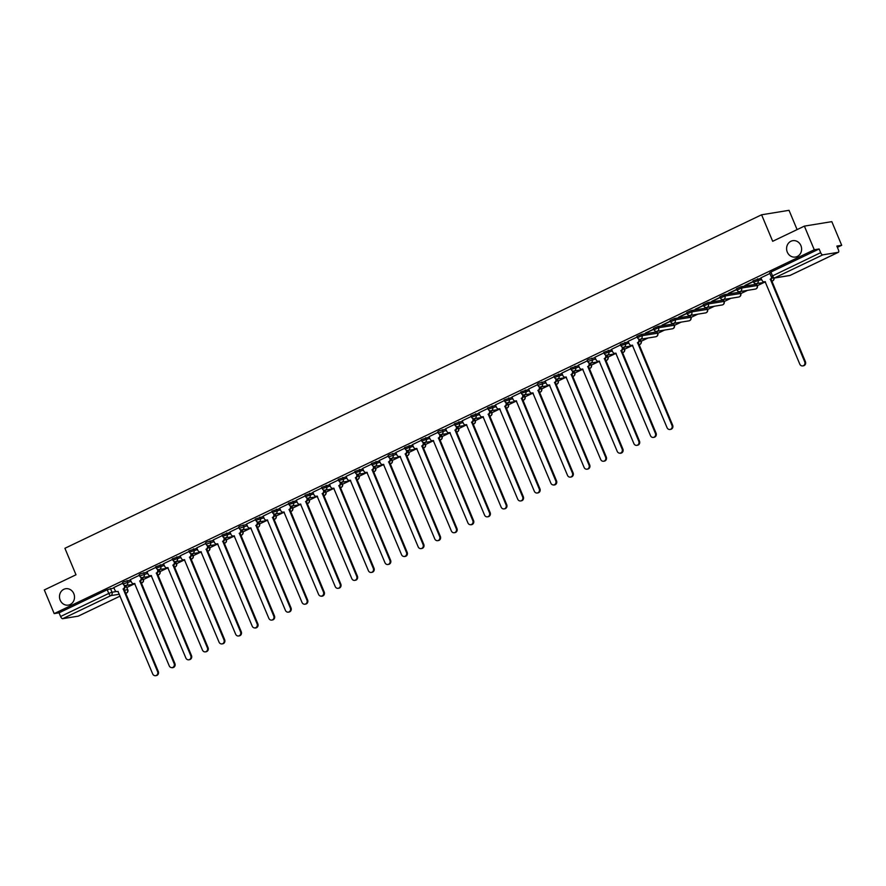<?xml version="1.0" encoding="UTF-8"?>
<svg xmlns="http://www.w3.org/2000/svg" width="886" height="886" viewBox="0 0 886 886"><rect width="100%" height="100%" fill="white"/><g stroke="black" fill="none" stroke-linecap="round" stroke-linejoin="round"><path stroke-width="1.33" d="M73.804 593.664A8.295 7.487 80.7 0 1 68.333 605.105A8.295 7.487 80.7 0 1 60.193 600.176A8.295 7.487 80.7 0 1 65.664 588.736A8.295 7.487 80.7 0 1 73.804 593.664M800.911 245.61A8.295 7.487 80.7 0 1 795.44 257.051A8.295 7.487 80.7 0 1 787.3 252.122A8.295 7.487 80.7 0 1 792.771 240.682A8.295 7.487 80.7 0 1 800.911 245.61M130.585 580.031L123.818 581.803L122.534 582.623L123.076 583.929L131.128 581.338M147.176 572.09L140.42 573.862L139.124 574.682L139.667 575.989L147.718 573.397M163.766 564.149L155.714 566.741L156.257 568.048L164.309 565.456M180.356 556.198L172.305 558.8L172.859 560.107L180.91 557.504M196.947 548.257L188.895 550.859L189.449 552.166L197.5 549.564M213.548 540.316L206.792 542.088L205.497 542.908L206.039 544.214L214.091 541.623M230.138 532.375L222.087 534.967L222.63 536.274L230.681 533.682M246.729 524.434L239.973 526.206L238.677 527.026L239.22 528.333L247.283 525.741M263.319 516.494L255.268 519.085L255.821 520.392L263.873 517.801M279.921 508.542L271.869 511.144L272.412 512.451L280.463 509.849M296.511 500.601L288.459 503.204L289.002 504.511L297.054 501.908M313.101 492.66L305.05 495.252L305.592 496.559L313.644 493.967M329.692 484.72L321.64 487.311L322.194 488.618L330.245 486.026M346.282 476.779L338.23 479.37L338.784 480.677L346.836 478.086M362.883 468.838L354.832 471.43L355.375 472.736L363.426 470.145M379.474 460.886L371.422 463.489L371.965 464.796L380.016 462.193M396.064 452.945L389.308 454.717L388.013 455.548L388.555 456.855L396.618 454.252M412.654 445.005L404.603 447.596L405.157 448.903L413.208 446.311M429.256 437.064L421.204 439.655L421.747 440.962L429.799 438.371M445.846 429.123L439.091 430.895L437.795 431.715L438.337 433.021L446.389 430.43M462.437 421.171L454.385 423.774L454.928 425.081L462.979 422.489M479.027 413.23L470.975 415.833L471.529 417.14L479.581 414.537M495.617 405.29L487.566 407.892L488.12 409.199L496.171 406.596M512.219 397.349L504.167 399.94L504.71 401.247L512.761 398.656M528.809 389.408L520.758 392L521.3 393.306L529.352 390.715M545.399 381.467L538.644 383.239L537.348 384.059L537.891 385.366L545.953 382.774M561.99 373.515L553.938 376.118L554.492 377.425L562.544 374.822M578.591 365.575L570.54 368.177L571.082 369.484L579.134 366.882M595.182 357.634L588.426 359.406L587.13 360.225L587.673 361.543L595.724 358.941M611.772 349.693L603.72 352.285L604.263 353.592L612.315 351M628.362 341.752L620.311 344.344L620.865 345.651L628.916 343.059M656.947 331.851L641.42 334.387L636.901 336.403L637.455 337.71L641.973 335.694L657.755 333.169L656.947 331.851L657.501 333.158A2.592 2.337 -99.3 0 1 655.784 336.735A2.592 2.592 0 0 0 657.755 333.169M673.537 323.911L658.021 326.447L653.503 328.462L654.045 329.769L658.564 327.754L674.357 325.228L673.537 323.911L674.091 325.217A2.592 2.337 -99.3 0 1 672.374 328.795A2.592 2.592 0 0 0 674.357 325.228M690.139 315.959L674.611 318.495L670.093 320.522L670.636 321.828L675.154 319.802L690.947 317.288L690.139 315.959L690.681 317.266A2.592 2.337 -99.3 0 1 688.976 320.843A2.592 2.592 0 0 0 690.947 317.288M706.729 308.018L691.202 310.554L686.683 312.57L687.226 313.877L691.745 311.861L707.537 309.347L706.729 308.018L707.272 309.325A2.592 2.337 -99.3 0 1 705.566 312.902A2.592 2.592 0 0 0 707.537 309.347M723.319 300.077L707.792 302.613L703.274 304.629L703.827 305.936L708.346 303.92L724.128 301.406L723.319 300.077L723.873 301.384A2.592 2.337 -99.3 0 1 722.156 304.961A2.592 2.592 0 0 0 724.128 301.406M739.91 292.136L724.394 294.673L719.875 296.688L720.418 297.995L724.936 295.979L740.729 293.465L739.91 292.136L740.463 293.443A2.592 2.337 -99.3 0 1 738.747 297.02A2.592 2.592 0 0 0 740.729 293.465M756.511 284.196L740.984 286.732L736.465 288.747L737.008 290.054L741.527 288.039L757.32 285.514L756.511 284.196L757.054 285.502A2.592 2.337 -99.3 0 1 755.348 289.08A2.592 2.592 0 0 0 757.32 285.514M761.107 278.204L753.056 280.807L753.598 282.113L761.65 279.511M126.842 587.473L133.642 584.228M143.432 579.533L150.232 576.277M160.034 571.592L166.823 568.336M176.624 563.651L183.424 560.395M193.214 555.71L200.014 552.454M209.805 547.769L216.605 544.513M226.395 539.818L233.195 536.573M242.997 531.877L249.797 528.621M259.587 523.936L266.387 520.68M276.177 515.995L282.977 512.739M292.768 508.055L299.568 504.798M309.369 500.114L316.158 496.858M325.959 492.162L332.759 488.917M342.55 484.221L349.35 480.965M359.14 476.28L365.94 473.024M375.73 468.34L382.53 465.084M392.332 460.399L399.132 457.143M408.922 452.447L415.722 449.202M425.513 444.506L432.313 441.25M442.103 436.565L448.903 433.309M458.704 428.625L465.493 425.369M475.295 420.684L482.095 417.428M491.885 412.743L498.685 409.487M508.475 404.791L515.275 401.546M525.066 396.85L531.866 393.594M541.667 388.91L548.456 385.654M558.258 380.969L565.058 377.713M574.848 373.028L581.648 369.772M591.438 365.087L598.238 361.831M608.04 357.136L614.829 353.891M624.63 349.195L631.43 345.939M641.22 341.254L648.02 337.998M657.811 333.313L664.611 330.057M674.401 325.372L681.201 322.116M691.002 317.432L697.791 314.176M707.593 309.48L714.393 306.235M724.183 301.539L730.983 298.283M740.774 293.598L747.574 290.342M757.375 285.657L764.164 282.401M837.381 247.36L841.7 245.289L836.849 246.086L838.389 249.763A2.592 1.074 64.4 0 1 838.411 252.277A2.592 1.074 64.4 0 1 838.278 252.322L822.762 254.858L774.574 277.916L790.102 275.391L838.278 252.322M797.101 229.607L789.027 210.314L761.595 214.789L772.681 241.291L804.377 226.118L814.267 249.763L54.19 613.61L44.3 589.954L75.997 574.781L64.911 548.29L761.595 214.789M804.377 226.118L831.81 221.644L841.7 245.289M78.433 616.047A2.592 1.074 -115.6 0 1 78.333 616.113A2.592 1.074 -115.6 0 1 78.201 616.158L62.684 618.694A2.592 1.074 -115.6 0 1 60.591 616.501L59.052 612.813L107.228 589.744L113.984 587.972M125.236 586.133L125.978 586.011L127.783 589.722L125.978 586.011M59.052 612.813L54.19 613.61M819.129 248.977L770.942 272.035L769.646 272.866L771.185 276.543L820.669 252.665L819.129 248.977L814.267 249.763M820.669 252.665A2.592 1.074 64.4 0 0 822.762 254.858M769.901 273.475L760.941 277.805M753.31 281.416L744.96 285.414M736.72 289.357L728.37 293.355M720.13 297.297L711.779 301.295M703.528 305.238L695.178 309.236M686.938 313.19L678.587 317.177M670.348 321.131L661.997 325.129M653.757 329.071L645.407 333.07M637.167 337.012L628.074 341.365L629.226 343.823A2.592 2.337 -99.3 0 0 632.349 345.175L667.058 427.694A2.979 2.691 -99.3 0 0 669.982 429.466A2.979 2.691 -99.3 0 0 671.953 425.346L637.566 342.683A2.592 2.337 -99.3 0 0 638.695 339.294L639.171 339.216M620.565 344.953L611.606 349.283M603.975 352.894L594.894 357.246L596.045 359.705A2.592 2.337 -99.3 0 0 599.169 361.067L633.878 443.576A2.979 2.691 -99.3 0 0 638.773 441.239L604.374 358.575A2.592 2.337 -99.3 0 0 605.515 355.175L605.991 355.098M587.385 360.846L578.303 365.187L579.455 367.646A2.592 2.337 -99.3 0 0 582.578 369.008L617.287 451.517A2.979 2.691 -99.3 0 0 622.171 449.18L587.783 366.516A2.592 2.337 -99.3 0 0 588.924 363.116L589.389 363.038M570.794 368.786L561.824 373.117M554.193 376.727L545.111 381.069L546.263 383.538A2.592 2.337 -99.3 0 0 549.386 384.889L584.095 467.409A2.979 2.691 -99.3 0 0 587.019 469.181A2.979 2.691 -99.3 0 0 588.991 465.061L554.603 382.398A2.592 2.337 -99.3 0 0 555.732 379.009L556.209 378.931M537.603 384.668L528.632 388.998M521.012 392.609L511.931 396.961L513.083 399.42A2.592 2.337 -99.3 0 0 516.206 400.782L550.915 483.291A2.979 2.691 -99.3 0 0 555.799 480.954L521.411 398.279A2.592 2.337 -99.3 0 0 522.552 394.89L523.017 394.813M504.422 400.55L495.451 404.88M487.832 408.501L478.861 412.821M471.23 416.442L462.27 420.772M454.64 424.383L445.669 428.713M438.049 432.324L429.079 436.654M421.459 440.264L412.488 444.595M404.858 448.205L395.776 452.558L396.928 455.016A2.592 2.337 -99.3 0 0 400.051 456.379L434.76 538.887A2.979 2.691 -99.3 0 0 439.655 536.551L405.267 453.887A2.592 2.337 -99.3 0 0 406.397 450.487L406.873 450.409M388.267 456.157L379.297 460.487M371.677 464.098L362.595 468.439L363.747 470.909A2.592 2.337 -99.3 0 0 366.87 472.26L401.579 554.78A2.979 2.691 -99.3 0 0 406.464 552.432L372.076 469.768A2.592 2.337 -99.3 0 0 373.216 466.368L373.682 466.291M355.087 472.039L346.116 476.369M338.496 479.979L329.526 484.31M321.895 487.92L312.813 492.273L313.965 494.731A2.592 2.337 -99.3 0 0 317.088 496.094L351.797 578.602A2.979 2.691 -99.3 0 0 356.693 576.265L322.305 493.591A2.592 2.337 -99.3 0 0 323.434 490.202L323.911 490.124M305.305 495.872L296.334 500.191M288.714 503.813L279.633 508.154L280.784 510.613A2.592 2.337 -99.3 0 0 283.908 511.975L318.617 594.484A2.979 2.691 -99.3 0 0 323.501 592.147L289.113 509.483A2.592 2.337 -99.3 0 0 290.254 506.083L290.719 506.006M272.124 511.754L263.153 516.084M255.522 519.694L246.563 524.025M238.932 527.635L229.961 531.965M222.342 535.576L213.26 539.928L214.412 542.387A2.592 2.337 -99.3 0 0 217.535 543.749L252.244 626.258A2.979 2.691 -99.3 0 0 257.128 623.921L222.74 541.257A2.592 2.337 -99.3 0 0 223.881 537.857L224.346 537.78M205.751 543.528L196.781 547.847M189.161 551.469L180.19 555.799M172.56 559.409L163.478 563.751L164.63 566.22A2.592 2.337 -99.3 0 0 167.753 567.572L202.462 650.091A2.979 2.691 -99.3 0 0 205.386 651.863A2.979 2.691 -99.3 0 0 207.357 647.744L172.969 565.08A2.592 2.337 -99.3 0 0 174.099 561.691L174.575 561.613M155.969 567.35L146.998 571.68M139.379 575.291L130.297 579.643L131.449 582.102A2.592 2.337 -99.3 0 0 134.572 583.464L169.281 665.973A2.979 2.691 -99.3 0 0 174.165 663.636L139.778 580.961A2.592 2.337 -99.3 0 0 140.918 577.572L141.383 577.495M141.826 578.193L143.388 579.4L142.568 578.071M158.417 570.252L159.17 570.13L159.978 571.459L159.17 570.13M175.007 562.311L175.76 562.189L176.569 563.507L175.76 562.189M191.597 554.37L192.351 554.248L193.159 555.566L192.351 554.248M208.199 546.418L209.749 547.626L208.941 546.297M224.789 538.478L226.351 539.685L225.531 538.356M241.38 530.537L242.133 530.415L242.941 531.744L242.133 530.415M257.97 522.596L258.723 522.474L259.532 523.803L258.723 522.474M274.571 514.655L276.122 515.851L275.313 514.533M291.162 506.714L292.723 507.911L291.904 506.593M307.752 498.763L308.505 498.641L309.314 499.97L308.505 498.641M324.342 490.822L325.096 490.7L325.904 492.029L325.096 490.7M340.933 482.881L341.686 482.759L342.494 484.088L341.686 482.759M357.534 474.94L359.085 476.147L358.276 474.818M374.125 467L375.686 468.196L374.867 466.878M390.715 459.059L391.468 458.937L392.276 460.255L391.468 458.937M407.305 451.107L408.058 450.985L408.867 452.314L408.058 450.985M423.907 443.166L425.457 444.373L424.649 443.044M440.497 435.225L442.059 436.433L441.239 435.104M457.087 427.285L457.84 427.163L458.649 428.481L457.84 427.163M473.678 419.344L474.431 419.222L475.239 420.54L474.431 419.222M490.268 411.403L491.021 411.27L491.83 412.599L491.021 411.27M506.87 403.451L508.42 404.658L507.612 403.329M523.46 395.51L525.021 396.718L524.202 395.389M540.05 387.57L540.803 387.448L541.612 388.777L540.803 387.448M556.641 379.629L557.394 379.507L558.202 380.825L557.394 379.507M573.242 371.688L574.793 372.884L573.984 371.566M589.832 363.736L591.394 364.943L590.574 363.614M606.423 355.795L607.176 355.674L607.984 357.003L607.176 355.674M623.013 347.855L623.766 347.733L624.575 349.062L623.766 347.733M639.603 339.914L640.356 339.792L641.165 341.121L640.356 339.792M122.789 583.232L113.818 587.562M745.048 285.624L753.399 281.626M728.458 293.565L736.809 289.578M711.868 301.517L720.218 297.519M695.277 309.458L703.628 305.46M678.676 317.398L687.027 313.4M662.086 325.339L670.436 321.341M645.495 333.28L653.846 329.282M760.919 277.772L761.971 280.275A2.592 2.337 -99.3 0 0 765.094 281.637L799.803 364.146A2.979 2.691 -99.3 0 0 804.698 361.809L770.311 279.145A2.592 2.337 -99.3 0 0 771.628 277.252M772.193 277.728A2.592 2.337 80.7 0 1 771.019 279.024L805.407 361.687A2.979 2.691 80.7 0 1 803.447 365.807L802.727 365.918M765.305 281.693A2.592 2.337 80.7 0 1 765.227 281.704L764.518 281.814M770.144 279.223L770.864 279.101M639.448 339.272A2.592 2.337 80.7 0 1 638.274 342.572L672.662 425.236A2.979 2.691 80.7 0 1 670.702 429.345L669.982 429.466M632.571 345.23A2.592 2.337 80.7 0 1 632.493 345.241L631.773 345.363M637.411 342.76L638.119 342.649M611.584 349.25L612.636 351.764A2.592 2.337 -99.3 0 0 615.759 353.126L650.468 435.635A2.979 2.691 -99.3 0 0 655.363 433.298L620.975 350.623A2.592 2.337 -99.3 0 0 622.105 347.234L622.581 347.157M622.858 347.212A2.592 2.337 80.7 0 1 621.684 350.513L656.072 433.176A2.979 2.691 80.7 0 1 654.112 437.285L653.392 437.407M615.969 353.171A2.592 2.337 80.7 0 1 615.892 353.182L615.183 353.304M620.809 350.701L621.529 350.59M606.268 355.153A2.592 2.337 80.7 0 1 605.094 358.453L639.482 441.117A2.979 2.691 80.7 0 1 637.51 445.237L636.801 445.348M599.379 361.111A2.592 2.337 80.7 0 1 599.301 361.134L598.593 361.244M604.219 358.642L604.928 358.531M589.666 363.094A2.592 2.337 80.7 0 1 588.503 366.394L622.891 449.058A2.979 2.691 80.7 0 1 620.92 453.178L620.211 453.289M582.789 369.063A2.592 2.337 80.7 0 1 582.711 369.074L582.002 369.185M587.628 366.594L588.337 366.472M561.813 373.084L562.865 375.598A2.592 2.337 -99.3 0 0 565.977 376.949L600.686 459.469A2.979 2.691 -99.3 0 0 605.581 457.121L571.193 374.457A2.592 2.337 -99.3 0 0 572.323 371.057L572.799 370.979M573.076 371.046A2.592 2.337 80.7 0 1 571.902 374.335L606.29 457.01A2.979 2.691 80.7 0 1 604.33 461.119L603.621 461.229M566.198 377.004A2.592 2.337 80.7 0 1 566.121 377.015L565.401 377.137M571.038 374.534L571.747 374.413M556.486 378.986A2.592 2.337 80.7 0 1 555.312 382.287L589.699 464.951A2.979 2.691 80.7 0 1 587.739 469.059L587.019 469.181M549.597 384.945A2.592 2.337 80.7 0 1 549.53 384.956L548.811 385.078M554.437 382.475L555.157 382.353M528.621 388.965L529.673 391.479A2.592 2.337 -99.3 0 0 532.796 392.841L567.505 475.35A2.979 2.691 -99.3 0 0 570.429 477.122A2.979 2.691 -99.3 0 0 572.4 473.002L538.012 390.338A2.592 2.337 -99.3 0 0 539.142 386.949L539.618 386.872M539.895 386.927A2.592 2.337 80.7 0 1 538.721 390.228L573.109 472.891A2.979 2.691 80.7 0 1 571.149 477L570.429 477.122M533.007 392.886A2.592 2.337 80.7 0 1 532.929 392.897L532.22 393.019M537.846 390.416L538.566 390.305M523.305 394.868A2.592 2.337 80.7 0 1 522.131 398.168L556.519 480.832A2.979 2.691 80.7 0 1 554.547 484.941L553.839 485.063M516.416 400.826A2.592 2.337 80.7 0 1 516.339 400.849L515.63 400.959M521.256 398.357L521.965 398.246M495.44 404.858L496.492 407.361A2.592 2.337 -99.3 0 0 499.615 408.723L534.313 491.232A2.979 2.691 -99.3 0 0 539.209 488.895L504.821 406.231A2.592 2.337 -99.3 0 0 505.95 402.831L506.427 402.753M506.703 402.809A2.592 2.337 80.7 0 1 505.541 406.109L539.928 488.773A2.979 2.691 80.7 0 1 537.957 492.893L537.248 493.004M499.826 408.767A2.592 2.337 80.7 0 1 499.748 408.789L499.039 408.9M504.666 406.297L505.374 406.187M478.85 412.798L479.891 415.301A2.592 2.337 -99.3 0 0 483.014 416.664L517.723 499.172A2.979 2.691 -99.3 0 0 522.618 496.836L488.23 414.172A2.592 2.337 -99.3 0 0 489.36 410.772L489.836 410.694M490.113 410.761A2.592 2.337 80.7 0 1 488.939 414.05L523.327 496.714A2.979 2.691 80.7 0 1 521.367 500.834L520.647 500.944M483.235 416.719A2.592 2.337 80.7 0 1 483.158 416.73L482.438 416.841M488.075 414.249L488.784 414.127M462.248 420.739L463.3 423.253A2.592 2.337 -99.3 0 0 466.424 424.604L501.133 507.124A2.979 2.691 -99.3 0 0 506.028 504.776L471.64 422.113A2.592 2.337 -99.3 0 0 472.77 418.713L473.246 418.635M473.523 418.701A2.592 2.337 80.7 0 1 472.349 421.991L506.737 504.666A2.979 2.691 80.7 0 1 504.776 508.774L504.056 508.885M466.634 424.66A2.592 2.337 80.7 0 1 466.557 424.671L465.848 424.793M471.474 422.19L472.194 422.068M445.658 428.68L446.71 431.194A2.592 2.337 -99.3 0 0 449.833 432.545L484.542 515.065A2.979 2.691 -99.3 0 0 487.466 516.837A2.979 2.691 -99.3 0 0 489.437 512.717L455.039 430.053A2.592 2.337 -99.3 0 0 456.179 426.664L456.655 426.587M456.932 426.642A2.592 2.337 80.7 0 1 455.758 429.943L490.146 512.606A2.979 2.691 80.7 0 1 488.175 516.715L487.466 516.837M450.044 432.601A2.592 2.337 80.7 0 1 449.966 432.612L449.257 432.733M454.883 430.131L455.592 430.009M429.068 436.621L430.12 439.135A2.592 2.337 -99.3 0 0 433.243 440.497L467.952 523.006A2.979 2.691 -99.3 0 0 472.836 520.658L438.448 437.994A2.592 2.337 -99.3 0 0 439.589 434.605L440.054 434.528M440.331 434.583A2.592 2.337 80.7 0 1 439.168 437.883L473.556 520.547A2.979 2.691 80.7 0 1 471.585 524.656L470.876 524.778M433.453 440.541A2.592 2.337 80.7 0 1 433.376 440.552L432.667 440.674M438.293 438.072L439.002 437.961M412.477 444.562L413.529 447.076A2.592 2.337 -99.3 0 0 416.641 448.438L451.351 530.947A2.979 2.691 -99.3 0 0 456.246 528.61L421.858 445.935A2.592 2.337 -99.3 0 0 422.987 442.546L423.464 442.468M423.741 442.524A2.592 2.337 80.7 0 1 422.567 445.824L456.954 528.488A2.979 2.691 80.7 0 1 454.994 532.597L454.285 532.719M416.863 448.482A2.592 2.337 80.7 0 1 416.785 448.504L416.066 448.615M421.703 446.012L422.412 445.902M407.15 450.465A2.592 2.337 80.7 0 1 405.976 453.765L440.364 536.429A2.979 2.691 80.7 0 1 438.404 540.549L437.684 540.659M400.262 456.423A2.592 2.337 80.7 0 1 400.195 456.445L399.475 456.556M405.101 453.964L405.821 453.842M379.286 460.454L380.338 462.957A2.592 2.337 -99.3 0 0 383.461 464.319L418.17 546.828A2.979 2.691 -99.3 0 0 423.065 544.491L388.677 461.827A2.592 2.337 -99.3 0 0 389.807 458.427L390.283 458.35M390.56 458.416A2.592 2.337 80.7 0 1 389.386 461.706L423.774 544.369A2.979 2.691 80.7 0 1 421.814 548.489L421.094 548.6M383.671 464.375A2.592 2.337 80.7 0 1 383.594 464.386L382.885 464.497M388.511 461.905L389.231 461.783M373.97 466.357A2.592 2.337 80.7 0 1 372.796 469.646L407.183 552.321A2.979 2.691 80.7 0 1 405.212 556.43L404.503 556.541M367.081 472.316A2.592 2.337 80.7 0 1 367.003 472.327L366.295 472.448M371.921 469.846L372.629 469.724M346.105 476.336L347.157 478.85A2.592 2.337 -99.3 0 0 350.28 480.201L384.978 562.721A2.979 2.691 -99.3 0 0 387.913 564.493A2.979 2.691 -99.3 0 0 389.873 560.373L355.485 477.709A2.592 2.337 -99.3 0 0 356.615 474.32L357.091 474.243M357.368 474.298A2.592 2.337 80.7 0 1 356.205 477.598L390.593 560.262A2.979 2.691 80.7 0 1 388.622 564.371L387.913 564.493M350.491 480.256A2.592 2.337 80.7 0 1 350.413 480.267L349.704 480.389M355.33 477.787L356.039 477.676M329.514 484.277L330.556 486.791A2.592 2.337 -99.3 0 0 333.679 488.153L368.388 570.662A2.979 2.691 -99.3 0 0 371.312 572.434A2.979 2.691 -99.3 0 0 373.283 568.314L338.895 485.65A2.592 2.337 -99.3 0 0 340.025 482.261L340.501 482.183M340.778 482.239A2.592 2.337 80.7 0 1 339.604 485.539L373.992 568.203A2.979 2.691 80.7 0 1 372.031 572.312L371.312 572.434M333.9 488.197A2.592 2.337 80.7 0 1 333.823 488.208L333.103 488.33M338.74 485.727L339.449 485.617M324.187 490.18A2.592 2.337 80.7 0 1 323.013 493.48L357.401 576.144A2.979 2.691 80.7 0 1 355.441 580.252L354.721 580.374M317.299 496.138A2.592 2.337 80.7 0 1 317.221 496.16L316.512 496.271M322.139 493.668L322.858 493.557M296.323 500.169L297.375 502.672A2.592 2.337 -99.3 0 0 300.498 504.034L335.207 586.543A2.979 2.691 -99.3 0 0 340.102 584.206L305.703 501.542A2.592 2.337 -99.3 0 0 306.844 498.142L307.32 498.065M307.597 498.12A2.592 2.337 80.7 0 1 306.423 501.421L340.811 584.084A2.979 2.691 80.7 0 1 338.84 588.204L338.131 588.315M300.708 504.09A2.592 2.337 80.7 0 1 300.631 504.101L299.922 504.212M305.548 501.62L306.257 501.498M290.996 506.072A2.592 2.337 80.7 0 1 289.833 509.361L324.221 592.025A2.979 2.691 80.7 0 1 322.249 596.145L321.54 596.256M284.118 512.03A2.592 2.337 80.7 0 1 284.041 512.042L283.332 512.152M288.958 509.561L289.667 509.439M263.142 516.051L264.194 518.565A2.592 2.337 -99.3 0 0 267.306 519.916L302.015 602.436A2.979 2.691 -99.3 0 0 306.91 600.088L272.523 517.424A2.592 2.337 -99.3 0 0 273.652 514.024L274.128 513.946M274.405 514.013A2.592 2.337 80.7 0 1 273.231 517.302L307.619 599.977A2.979 2.691 80.7 0 1 305.659 604.086L304.95 604.197M267.528 519.971A2.592 2.337 80.7 0 1 267.45 519.982L266.73 520.104M272.367 517.502L273.076 517.38M246.552 523.991L247.593 526.505A2.592 2.337 -99.3 0 0 250.716 527.857L285.425 610.376A2.979 2.691 -99.3 0 0 288.349 612.148A2.979 2.691 -99.3 0 0 290.32 608.029L255.932 525.365A2.592 2.337 -99.3 0 0 257.062 521.976L257.538 521.898M257.815 521.954A2.592 2.337 80.7 0 1 256.641 525.254L291.029 607.918A2.979 2.691 80.7 0 1 289.069 612.027L288.349 612.148M250.926 527.912A2.592 2.337 80.7 0 1 250.86 527.923L250.14 528.045M255.766 525.442L256.486 525.332M229.95 531.932L231.002 534.446A2.592 2.337 -99.3 0 0 234.125 535.808L268.835 618.317A2.979 2.691 -99.3 0 0 271.758 620.089A2.979 2.691 -99.3 0 0 273.73 615.969L239.342 533.306A2.592 2.337 -99.3 0 0 240.471 529.917L240.948 529.839M241.225 529.894A2.592 2.337 80.7 0 1 240.051 533.195L274.438 615.859A2.979 2.691 80.7 0 1 272.478 619.967L271.758 620.089M234.336 535.853A2.592 2.337 80.7 0 1 234.258 535.864L233.55 535.986M239.176 533.383L239.896 533.272M224.634 537.835A2.592 2.337 80.7 0 1 223.46 541.136L257.848 623.799A2.979 2.691 80.7 0 1 255.877 627.908L255.168 628.03M217.746 543.794A2.592 2.337 80.7 0 1 217.668 543.816L216.959 543.926M222.585 541.324L223.294 541.213M196.77 547.825L197.822 550.328A2.592 2.337 -99.3 0 0 200.945 551.69L235.643 634.199A2.979 2.691 -99.3 0 0 240.538 631.862L206.15 549.198A2.592 2.337 -99.3 0 0 207.28 545.798L207.756 545.721M208.033 545.776A2.592 2.337 80.7 0 1 206.87 549.076L241.258 631.74A2.979 2.691 80.7 0 1 239.286 635.86L238.578 635.971M201.155 551.745A2.592 2.337 80.7 0 1 201.078 551.756L200.369 551.867M205.995 549.276L206.704 549.154M180.179 555.766L181.22 558.269A2.592 2.337 -99.3 0 0 184.343 559.631L219.052 642.14A2.979 2.691 -99.3 0 0 223.948 639.803L189.56 557.139A2.592 2.337 -99.3 0 0 190.689 553.739L191.166 553.661M191.442 553.728A2.592 2.337 80.7 0 1 190.268 557.017L224.656 639.681A2.979 2.691 80.7 0 1 222.696 643.801L221.976 643.912M184.565 559.686A2.592 2.337 80.7 0 1 184.487 559.697L183.767 559.819M189.405 557.216L190.113 557.095M174.852 561.669A2.592 2.337 80.7 0 1 173.678 564.969L208.066 647.633A2.979 2.691 80.7 0 1 206.106 651.742L205.386 651.863M167.963 567.627A2.592 2.337 80.7 0 1 167.886 567.638L167.177 567.76M172.803 565.157L173.523 565.035M146.987 571.647L148.04 574.161A2.592 2.337 -99.3 0 0 151.163 575.512L185.872 658.032A2.979 2.691 -99.3 0 0 188.796 659.804A2.979 2.691 -99.3 0 0 190.767 655.684L156.368 573.02A2.592 2.337 -99.3 0 0 157.509 569.632L157.985 569.554M158.262 569.609A2.592 2.337 80.7 0 1 157.088 572.91L191.476 655.574A2.979 2.691 80.7 0 1 189.504 659.682L188.796 659.804M151.373 575.568A2.592 2.337 80.7 0 1 151.296 575.579L150.587 575.701M156.213 573.098L156.922 572.987M141.66 577.55A2.592 2.337 80.7 0 1 140.497 580.851L174.885 663.514A2.979 2.691 80.7 0 1 172.914 667.623L172.205 667.745M134.783 583.509A2.592 2.337 80.7 0 1 134.705 583.531L133.996 583.641M139.623 581.039L140.331 580.928M113.807 587.54L114.859 590.043A2.592 2.337 -99.3 0 0 117.971 591.405L152.68 673.914A2.979 2.691 -99.3 0 0 157.575 671.577L123.187 588.913A2.592 2.337 -99.3 0 0 124.317 585.513L124.793 585.436M125.07 585.491A2.592 2.337 80.7 0 1 123.896 588.791L158.284 671.455A2.979 2.691 80.7 0 1 156.324 675.575L155.615 675.686M118.192 591.449A2.592 2.337 80.7 0 1 118.115 591.471L117.395 591.582M123.032 588.98L123.741 588.869M127.052 580.607L127.595 581.914A2.592 2.337 80.7 0 1 126.465 585.314A2.592 2.337 -99.3 0 1 125.89 585.491L134.982 584.007M143.643 572.666L144.185 573.973A2.592 2.337 80.7 0 1 143.056 577.362A2.592 2.337 -99.3 0 1 142.48 577.55L151.584 576.066M160.233 564.725L160.776 566.032A2.592 2.337 80.7 0 1 159.646 569.421A2.592 2.337 -99.3 0 1 159.07 569.609L168.174 568.114M176.823 556.785L177.377 558.091A2.592 2.337 80.7 0 1 176.236 561.48A2.592 2.337 -99.3 0 1 175.661 561.658L184.764 560.173M193.414 548.833L193.968 550.14A2.592 2.337 80.7 0 1 192.827 553.54A2.592 2.337 -99.3 0 1 192.251 553.717L201.355 552.233M210.015 540.892L210.558 542.199A2.592 2.337 80.7 0 1 209.428 545.599A2.592 2.337 -99.3 0 1 208.852 545.776L217.956 544.292M226.606 532.951L227.148 534.258A2.592 2.337 80.7 0 1 226.019 537.658A2.592 2.337 -99.3 0 1 225.443 537.835L234.546 536.351M243.196 525.01L243.739 526.317A2.592 2.337 80.7 0 1 242.609 529.706A2.592 2.337 -99.3 0 1 242.033 529.894L251.137 528.41M259.786 517.07L260.34 518.376A2.592 2.337 80.7 0 1 259.199 521.765A2.592 2.337 -99.3 0 1 258.623 521.954L267.727 520.459M276.388 509.129L276.93 510.436A2.592 2.337 80.7 0 1 275.801 513.825A2.592 2.337 -99.3 0 1 275.225 514.002L284.317 512.518M292.978 501.177L293.521 502.484A2.592 2.337 80.7 0 1 292.391 505.884A2.592 2.337 -99.3 0 1 291.815 506.061L300.919 504.577M309.568 493.236L310.111 494.543A2.592 2.337 80.7 0 1 308.981 497.943A2.592 2.337 -99.3 0 1 308.406 498.12L317.509 496.636M326.159 485.295L326.712 486.602A2.592 2.337 80.7 0 1 325.572 490.002A2.592 2.337 -99.3 0 1 324.996 490.18L334.1 488.695M342.749 477.355L343.303 478.661A2.592 2.337 80.7 0 1 342.162 482.05A2.592 2.337 -99.3 0 1 341.586 482.239L350.69 480.755M359.351 469.414L359.893 470.721A2.592 2.337 80.7 0 1 358.764 474.11A2.592 2.337 -99.3 0 1 358.188 474.298L367.291 472.803M375.941 461.462L376.484 462.769A2.592 2.337 80.7 0 1 375.354 466.169A2.592 2.337 -99.3 0 1 374.778 466.346L383.882 464.862M392.531 453.521L393.074 454.828A2.592 2.337 80.7 0 1 391.944 458.228A2.592 2.337 -99.3 0 1 391.368 458.405L400.472 456.921M409.122 445.58L409.675 446.887A2.592 2.337 80.7 0 1 408.535 450.287A2.592 2.337 -99.3 0 1 407.959 450.465L417.062 448.98M425.723 437.64L426.266 438.947A2.592 2.337 80.7 0 1 425.136 442.347A2.592 2.337 -99.3 0 1 424.56 442.524L433.653 441.04M442.313 429.699L442.856 431.006A2.592 2.337 80.7 0 1 441.726 434.395A2.592 2.337 -99.3 0 1 441.15 434.583L450.254 433.088M458.904 421.758L459.446 423.065A2.592 2.337 80.7 0 1 458.317 426.454A2.592 2.337 -99.3 0 1 457.741 426.642L466.844 425.147M475.494 413.806L476.048 415.113A2.592 2.337 80.7 0 1 474.907 418.513A2.592 2.337 -99.3 0 1 474.331 418.69L483.435 417.206M492.084 405.866L492.638 407.172A2.592 2.337 80.7 0 1 491.497 410.572A2.592 2.337 -99.3 0 1 490.922 410.75L500.025 409.266M508.686 397.925L509.228 399.232A2.592 2.337 80.7 0 1 508.099 402.632A2.592 2.337 -99.3 0 1 507.523 402.809L516.627 401.325M525.276 389.984L525.819 391.291A2.592 2.337 80.7 0 1 524.689 394.68A2.592 2.337 -99.3 0 1 524.113 394.868L533.217 393.384M541.867 382.043L542.409 383.35A2.592 2.337 80.7 0 1 541.28 386.739A2.592 2.337 -99.3 0 1 540.704 386.927L549.807 385.432M558.457 374.102L559.011 375.409A2.592 2.337 80.7 0 1 557.87 378.798A2.592 2.337 -99.3 0 1 557.294 378.986L566.398 377.491M575.058 366.151L575.601 367.457A2.592 2.337 80.7 0 1 574.471 370.857A2.592 2.337 -99.3 0 1 573.895 371.035L582.988 369.551M591.649 358.21L592.191 359.517A2.592 2.337 80.7 0 1 591.062 362.917A2.592 2.337 -99.3 0 1 590.486 363.094L599.589 361.61M608.239 350.269L608.782 351.576A2.592 2.337 80.7 0 1 607.652 354.976A2.592 2.337 -99.3 0 1 607.076 355.153L616.18 353.669M624.829 342.328L625.383 343.635A2.592 2.337 80.7 0 1 624.242 347.024A2.592 2.337 -99.3 0 1 623.666 347.212L632.77 345.728M641.42 334.387L641.973 335.694A2.592 2.337 80.7 0 1 640.833 339.083A2.592 2.337 -99.3 0 1 640.257 339.272L655.784 336.735M658.021 326.447L658.564 327.754A2.592 2.337 80.7 0 1 657.434 331.142A2.592 2.337 -99.3 0 1 656.858 331.32L672.374 328.795M674.611 318.495L675.154 319.802A2.592 2.337 80.7 0 1 674.024 323.202A2.592 2.337 -99.3 0 1 673.449 323.379L688.976 320.843M691.202 310.554L691.745 311.861A2.592 2.337 80.7 0 1 690.615 315.261A2.592 2.337 -99.3 0 1 690.039 315.438L705.566 312.902M707.792 302.613L708.346 303.92A2.592 2.337 80.7 0 1 707.205 307.32A2.592 2.337 -99.3 0 1 706.629 307.497L722.156 304.961M724.394 294.673L724.936 295.979A2.592 2.337 80.7 0 1 723.807 299.368A2.592 2.337 -99.3 0 1 723.231 299.557L738.747 297.02M740.984 286.732L741.527 288.039A2.592 2.337 80.7 0 1 740.397 291.428A2.592 2.337 -99.3 0 1 739.821 291.616L755.348 289.08M757.574 278.78L758.117 280.098A2.592 2.337 80.7 0 1 756.987 283.487A2.592 2.337 -99.3 0 1 756.411 283.664L765.515 282.18M110.451 588.548L111.99 592.236L116.409 591.516M124.306 590.22L127.518 589.699A2.592 2.337 -99.3 0 1 126.388 593.088L125.568 593.232M119.355 594.24L110.861 595.625L62.684 618.694M78.201 616.158L120.131 596.09L78.333 616.113M127.783 589.722A2.592 2.592 0 0 1 126.51 593.055L126.388 593.088A2.592 1.074 64.4 0 0 126.51 593.055A2.592 1.074 64.4 0 0 126.665 592.933M141.638 579.621L143.122 579.378A2.592 2.337 -99.3 0 1 141.406 582.955A2.592 2.592 0 0 0 143.388 579.4M158.229 571.68L159.713 571.437A2.592 2.337 -99.3 0 1 158.007 575.014A2.592 2.592 0 0 0 159.978 571.459M174.819 563.74L176.303 563.496A2.592 2.337 -99.3 0 1 174.597 567.073A2.592 2.592 0 0 0 176.569 563.507M191.409 555.788L192.893 555.555A2.592 2.337 -99.3 0 1 191.188 559.132A2.592 2.592 0 0 0 193.159 555.566M208.011 547.847L209.495 547.603A2.592 2.337 -99.3 0 1 207.778 551.181A2.592 2.592 0 0 0 209.749 547.626M224.601 539.906L226.085 539.663A2.592 2.337 -99.3 0 1 224.368 543.24A2.592 2.592 0 0 0 226.351 539.685M241.191 531.965L242.675 531.722A2.592 2.337 -99.3 0 1 240.97 535.299A2.592 2.592 0 0 0 242.941 531.744M257.782 524.025L259.266 523.781A2.592 2.337 -99.3 0 1 257.56 527.358A2.592 2.592 0 0 0 259.532 523.803M274.383 516.084L275.867 515.84A2.592 2.337 -99.3 0 1 274.151 519.418A2.592 2.592 0 0 0 276.122 515.851M290.973 508.132L292.458 507.899A2.592 2.337 -99.3 0 1 290.741 511.466A2.592 2.592 0 0 0 292.723 507.911M307.564 500.191L309.048 499.948A2.592 2.337 -99.3 0 1 307.342 503.525A2.592 2.592 0 0 0 309.314 499.97M324.154 492.251L325.638 492.007A2.592 2.337 -99.3 0 1 323.933 495.584A2.592 2.592 0 0 0 325.904 492.029M340.745 484.31L342.229 484.066A2.592 2.337 -99.3 0 1 340.523 487.643A2.592 2.592 0 0 0 342.494 484.088M357.346 476.369L358.83 476.125A2.592 2.337 -99.3 0 1 357.113 479.703A2.592 2.592 0 0 0 359.085 476.147M373.936 468.428L375.42 468.185A2.592 2.337 -99.3 0 1 373.704 471.762A2.592 2.592 0 0 0 375.686 468.196M390.527 460.476L392.011 460.244A2.592 2.337 -99.3 0 1 390.305 463.81A2.592 2.592 0 0 0 392.276 460.255M407.117 452.536L408.601 452.292A2.592 2.337 -99.3 0 1 406.895 455.869A2.592 2.592 0 0 0 408.867 452.314M423.718 444.595L425.202 444.351A2.592 2.337 -99.3 0 1 423.486 447.928A2.592 2.592 0 0 0 425.457 444.373M440.309 436.654L441.793 436.41A2.592 2.337 -99.3 0 1 440.076 439.988A2.592 2.592 0 0 0 442.059 436.433M456.899 428.713L458.383 428.47A2.592 2.337 -99.3 0 1 456.678 432.047A2.592 2.592 0 0 0 458.649 428.481M473.489 420.772L474.974 420.529A2.592 2.337 -99.3 0 1 473.268 424.106A2.592 2.592 0 0 0 475.239 420.54M490.08 412.821L491.564 412.577A2.592 2.337 -99.3 0 1 489.858 416.154A2.592 2.592 0 0 0 491.83 412.599M506.681 404.88L508.165 404.636A2.592 2.337 -99.3 0 1 506.449 408.213A2.592 2.592 0 0 0 508.42 404.658M523.272 396.939L524.756 396.695A2.592 2.337 -99.3 0 1 523.039 400.273A2.592 2.592 0 0 0 525.021 396.718M539.862 388.998L541.346 388.755A2.592 2.337 -99.3 0 1 539.64 392.332A2.592 2.592 0 0 0 541.612 388.777M556.452 381.058L557.936 380.814A2.592 2.337 -99.3 0 1 556.231 384.391A2.592 2.592 0 0 0 558.202 380.825M573.054 373.117L574.538 372.873A2.592 2.337 -99.3 0 1 572.821 376.45A2.592 2.592 0 0 0 574.793 372.884M589.644 365.165L591.128 364.921A2.592 2.337 -99.3 0 1 589.412 368.498A2.592 2.592 0 0 0 591.394 364.943M606.234 357.224L607.718 356.98A2.592 2.337 -99.3 0 1 606.013 360.558A2.592 2.592 0 0 0 607.984 357.003M622.825 349.283L624.309 349.04A2.592 2.337 -99.3 0 1 622.603 352.617A2.592 2.592 0 0 0 624.575 349.062M639.415 341.343L640.899 341.099A2.592 2.337 -99.3 0 1 639.194 344.676A2.592 2.592 0 0 0 641.165 341.121M774.065 278.093A2.592 2.592 0 0 1 771.939 281.128A2.592 2.337 -99.3 0 0 773.821 278.126M770.942 272.035L772.481 275.723A2.592 1.074 -115.6 0 0 774.574 277.916A2.592 2.337 80.7 0 1 773.999 278.104L789.526 275.568A2.592 2.592 0 0 0 790.223 275.347A2.592 1.074 64.4 0 0 790.334 275.269M107.228 589.744L108.768 593.432L111.99 592.236A2.592 2.337 -99.3 0 1 110.861 595.625A2.592 1.074 -115.6 0 1 108.768 593.432L60.591 616.501M838.411 252.277L790.223 275.347A2.592 1.074 64.4 0 1 790.102 275.391A2.592 2.337 80.7 0 1 789.526 275.568M770.311 279.145L771.019 279.024M804.698 361.809L805.407 361.687M637.566 342.683L638.274 342.572M671.953 425.346L672.662 425.236M620.975 350.623L621.684 350.513M655.363 433.298L656.072 433.176M604.374 358.575L605.094 358.453M638.773 441.239L639.482 441.117M587.783 366.516L588.503 366.394M622.171 449.18L622.891 449.058M571.193 374.457L571.902 374.335M605.581 457.121L606.29 457.01M554.603 382.398L555.312 382.287M588.991 465.061L589.699 464.951M538.012 390.338L538.721 390.228M572.4 473.002L573.109 472.891M521.411 398.279L522.131 398.168M555.799 480.954L556.519 480.832M504.821 406.231L505.541 406.109M539.209 488.895L539.928 488.773M488.23 414.172L488.939 414.05M522.618 496.836L523.327 496.714M471.64 422.113L472.349 421.991M506.028 504.776L506.737 504.666M455.039 430.053L455.758 429.943M489.437 512.717L490.146 512.606M438.448 437.994L439.168 437.883M472.836 520.658L473.556 520.547M421.858 445.935L422.567 445.824M456.246 528.61L456.954 528.488M405.267 453.887L405.976 453.765M439.655 536.551L440.364 536.429M388.677 461.827L389.386 461.706M423.065 544.491L423.774 544.369M372.076 469.768L372.796 469.646M406.464 552.432L407.183 552.321M355.485 477.709L356.205 477.598M389.873 560.373L390.593 560.262M338.895 485.65L339.604 485.539M373.283 568.314L373.992 568.203M322.305 493.591L323.013 493.48M356.693 576.265L357.401 576.144M305.703 501.542L306.423 501.421M340.102 584.206L340.811 584.084M289.113 509.483L289.833 509.361M323.501 592.147L324.221 592.025M272.523 517.424L273.231 517.302M306.91 600.088L307.619 599.977M255.932 525.365L256.641 525.254M290.32 608.029L291.029 607.918M239.342 533.306L240.051 533.195M273.73 615.969L274.438 615.859M222.74 541.257L223.46 541.136M257.128 623.921L257.848 623.799M206.15 549.198L206.87 549.076M240.538 631.862L241.258 631.74M189.56 557.139L190.268 557.017M223.948 639.803L224.656 639.681M172.969 565.08L173.678 564.969M207.357 647.744L208.066 647.633M156.368 573.02L157.088 572.91M190.767 655.684L191.476 655.574M139.778 580.961L140.497 580.851M174.165 663.636L174.885 663.514M123.187 588.913L123.896 588.791M157.575 671.577L158.284 671.455M753.598 282.113A2.592 2.592 0 0 0 756.411 283.664M737.008 290.054A2.592 2.592 0 0 0 739.821 291.616M720.418 297.995A2.592 2.592 0 0 0 723.231 299.557M703.827 305.936A2.592 2.592 0 0 0 706.629 307.497M687.226 313.877A2.592 2.592 0 0 0 690.039 315.438M670.636 321.828A2.592 2.592 0 0 0 673.449 323.379M654.045 329.769A2.592 2.592 0 0 0 656.858 331.32M637.455 337.71A2.592 2.592 0 0 0 640.257 339.272M620.865 345.651A2.592 2.592 0 0 0 623.666 347.212M604.263 353.592A2.592 2.592 0 0 0 607.076 355.153M587.673 361.543A2.592 2.592 0 0 0 590.486 363.094M571.082 369.484A2.592 2.592 0 0 0 573.895 371.035M554.492 377.425A2.592 2.592 0 0 0 557.294 378.986M537.891 385.366A2.592 2.592 0 0 0 540.704 386.927M521.3 393.306A2.592 2.592 0 0 0 524.113 394.868M504.71 401.247A2.592 2.592 0 0 0 507.523 402.809M488.12 409.199A2.592 2.592 0 0 0 490.922 410.75M471.529 417.14A2.592 2.592 0 0 0 474.331 418.69M454.928 425.081A2.592 2.592 0 0 0 457.741 426.642M438.337 433.021A2.592 2.592 0 0 0 441.15 434.583M421.747 440.962A2.592 2.592 0 0 0 424.56 442.524M405.157 448.903A2.592 2.592 0 0 0 407.959 450.465M388.555 456.855A2.592 2.592 0 0 0 391.368 458.405M371.965 464.796A2.592 2.592 0 0 0 374.778 466.346M355.375 472.736A2.592 2.592 0 0 0 358.188 474.298M338.784 480.677A2.592 2.592 0 0 0 341.586 482.239M322.194 488.618A2.592 2.592 0 0 0 324.996 490.18M305.592 496.559A2.592 2.592 0 0 0 308.406 498.12M289.002 504.511A2.592 2.592 0 0 0 291.815 506.061M272.412 512.451A2.592 2.592 0 0 0 275.225 514.002M255.821 520.392A2.592 2.592 0 0 0 258.623 521.954M239.22 528.333A2.592 2.592 0 0 0 242.033 529.894M222.63 536.274A2.592 2.592 0 0 0 225.443 537.835M206.039 544.214A2.592 2.592 0 0 0 208.852 545.776M189.449 552.166A2.592 2.592 0 0 0 192.251 553.717M172.859 560.107A2.592 2.592 0 0 0 175.661 561.658M156.257 568.048A2.592 2.592 0 0 0 159.07 569.609M139.667 575.989A2.592 2.592 0 0 0 142.48 577.55M123.076 583.929A2.592 2.592 0 0 0 125.89 585.491M771.185 276.543A2.592 2.592 0 0 0 773.999 278.104"/></g></svg>
